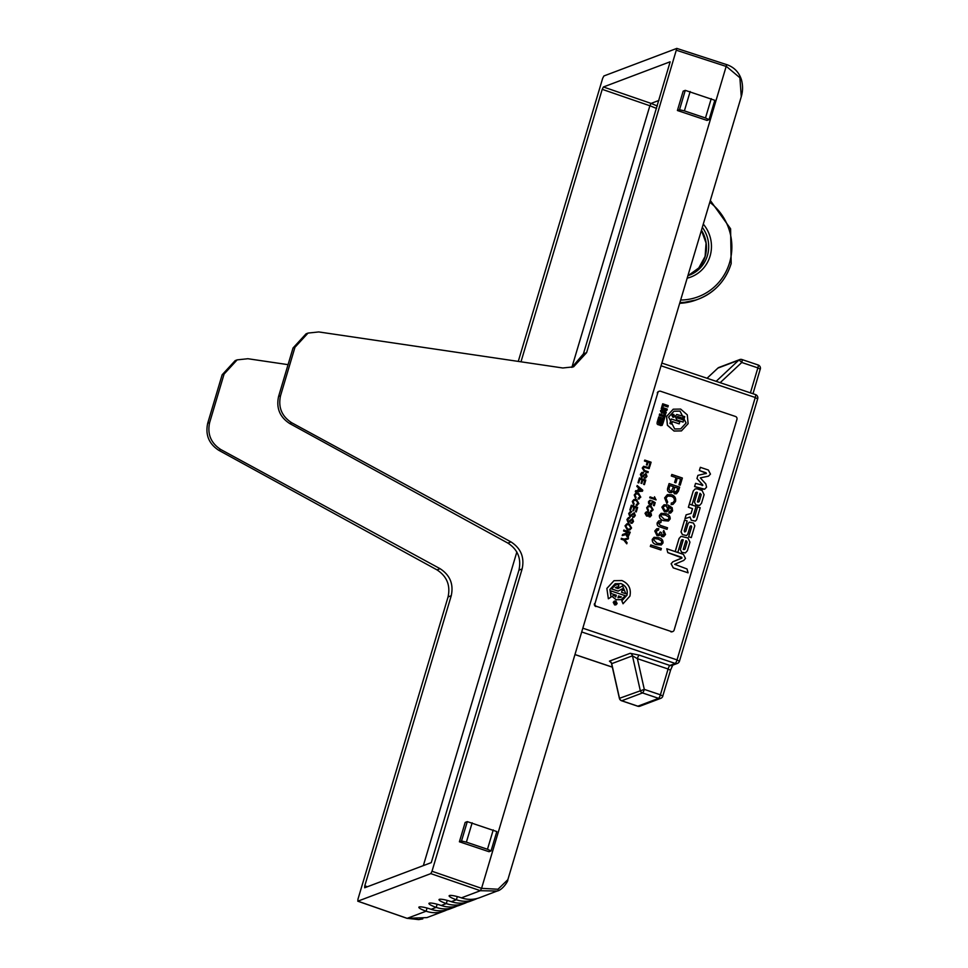 <?xml version="1.0" encoding="UTF-8"?>
<svg xmlns="http://www.w3.org/2000/svg" width="968" height="968" viewBox="0 0 968 968"><rect width="100%" height="100%" fill="white"/><g stroke="black" fill="none" stroke-linecap="round" stroke-linejoin="round"><path stroke-width="1.45" d="M676.959 48.448L726.859 64.687M658.978 100.418L651.065 103.407L657.32 105.984M656.582 108.464L649.879 105.742L571.882 367.392M651.065 103.407L649.879 105.766L602.217 89.334L603.415 86.975L670.074 61.807M498.387 890.56L479.741 897.651A28.435 27.431 -110.7 0 1 461.434 897.856A10.237 1.694 -162.9 0 0 449.128 895.799A10.237 1.694 -162.9 0 0 456.388 899.768A28.435 27.431 69.3 0 0 474.683 899.562L469.637 901.462A28.435 27.431 -110.7 0 1 451.342 901.668A10.237 1.694 -162.9 0 0 439.036 899.611A10.237 1.694 -162.9 0 0 446.296 903.58L447.24 900.409L446.296 903.58A28.435 27.431 69.3 0 0 464.592 903.374A28.435 27.431 69.3 0 0 467.072 902.285M456.388 899.768L457.332 896.598L456.388 899.768L451.342 901.668M518.279 361.403L602.665 78.335L603.875 75.976L676.813 48.4L586.608 352.654L573.54 366.848L562.819 367.985L318.762 331.939L308.042 333.077L294.974 347.27L280.538 395.718C278.034 407.298 281.748 416.313 291.695 422.75L510.971 541.911C520.917 548.348 524.632 557.362 522.127 568.942L432.006 871.26L481.568 888.346L498 889.241L507.861 879.646L741.27 96.679L739.891 77.742L726.557 66.55L676.729 50.348M474.683 899.562A28.435 27.431 69.3 0 0 477.163 898.473M464.592 903.374L459.546 905.286A28.435 27.431 -110.7 0 1 441.251 905.491A10.237 1.694 -162.9 0 0 428.945 903.434A10.237 1.694 -162.9 0 0 436.205 907.391A28.435 27.431 69.3 0 0 454.5 907.185A28.435 27.431 69.3 0 0 456.981 906.109M454.5 907.185L449.454 909.097A28.435 27.431 -110.7 0 1 431.159 909.303A10.237 1.694 -162.9 0 0 418.854 907.246A10.237 1.694 -162.9 0 0 426.114 911.203A28.435 27.431 69.3 0 0 444.409 910.997A28.435 27.431 69.3 0 0 446.877 909.92M522.127 568.942L518.945 570.152L431.268 862.621L364.682 887.777L364.767 885.841L451.245 595.731L448.063 596.929L357.942 899.248L357.858 901.184L407.189 918.354L426.961 917.591M461.518 840.986L467.29 821.626L465.172 822.425L459.401 841.785L488.997 851.707L491.042 850.933L487.473 849.263L466.382 842.16L461.518 840.986L459.401 841.785M679.524 109.711L685.284 90.351L683.178 91.149L677.406 110.509L707.003 120.419L709.048 119.645L705.478 117.987L684.388 110.884L679.524 109.711L677.406 110.509M448.063 596.929C450.58 585.35 446.877 576.323 436.991 569.874L218.78 450.301C208.882 443.84 205.192 434.826 207.709 423.234L222.144 374.785L235.176 360.616L237.16 359.866L224.092 374.047L222.144 374.785M426.114 911.203L427.057 908.045L426.114 911.203L407.104 918.366L357.773 901.196L430.808 873.62L432.006 871.26M507.825 879.767C508.406 880.965 502.549 889.943 497.237 891.032L480.358 890.705L430.808 873.62M237.16 359.866L247.881 358.729L288.065 364.658M294.974 347.27L293.026 347.996L278.59 396.444L280.538 395.718M207.709 423.234L209.657 422.496L224.092 374.047M291.695 422.75L289.662 423.512L507.873 543.084L510.971 541.911M436.991 569.874L440.089 568.7L220.813 449.539L218.78 450.301M726.629 64.614L676.813 48.4M520.99 361.802L602.217 89.334M670.146 61.867L583.426 353.864L586.608 352.654M516.851 551.99L423.355 865.598M518.945 570.152C521.462 558.56 517.771 549.546 507.873 543.084M289.662 423.512C279.764 417.051 276.074 408.036 278.59 396.444M293.026 347.996L306.057 333.827L308.042 333.077M571.943 367.38L583.426 353.864M209.657 422.496C207.152 434.087 210.867 443.09 220.813 449.539M440.089 568.7C450.035 575.137 453.75 584.152 451.245 595.731M467.29 821.626L496.814 831.572L491.042 850.933M493.244 829.903L487.473 849.263M472.154 822.8L466.382 842.16M685.284 90.351L714.82 100.297L709.048 119.645M711.25 98.627L705.478 117.987M684.388 110.884L690.16 91.524M750.418 392.875L757.871 367.888L741.766 362.468A3.412 0.835 -133.1 0 0 738.669 360.253L717.917 368.094A3.412 0.835 -133.1 0 0 717.845 368.13L717.845 368.13A3.412 0.835 -133.1 0 0 717.796 368.203M619.508 698.303L644.301 689.385L660.406 694.806L668.101 668.997L637.38 658.663L644.301 689.385A3.412 0.702 108.6 0 1 642.498 692.931L621.759 700.771L637.851 706.192L658.603 698.351L642.498 692.931A3.412 3.291 69.3 0 1 640.247 690.402L632.455 655.832L637.38 658.663A3.412 0.702 -71.4 0 1 639.183 655.118L630.192 653.291A3.412 3.291 -110.7 0 1 632.455 655.832L611.703 663.673L619.496 698.243A3.412 3.291 69.3 0 0 621.759 700.771A3.412 0.702 108.6 0 1 621.625 700.784A3.412 0.702 108.6 0 1 621.529 700.687M611.837 664.254L611.703 663.673A3.412 3.291 -110.7 0 0 609.453 661.132L611.062 662.644M436.205 907.391L437.149 904.221L436.205 907.391L431.159 909.303M628.208 538.995L624.784 539.89L627.107 542.709L626.72 543.81L623.815 540.096L621.141 539.2L621.408 538.293L624.142 539.164L628.534 537.918L628.208 538.995L624.723 539.902M628.244 536.611L627.046 536.587L625.86 534.3L622.267 535.558L622.581 534.518L626.03 533.308L626.417 531.952L623.586 530.996L623.852 530.089L630.241 532.194L628.305 536.587L626.998 536.611L625.8 534.324M625.401 534.699L622.218 535.582L622.581 534.518M629.781 530.016L627.349 529.992L625.025 525.842L626.84 523.833L629.164 523.821L631.572 528.008L629.805 530.004L627.409 529.968L625.086 525.818L626.816 523.845M630.942 523.24L632.782 521.268L632.237 519.586L628.087 522.502L629.95 521.897L628.087 522.502L626.913 519.526L628.426 517.614L630.047 517.565L627.712 519.719L628.377 521.558L632.455 518.654L633.52 521.474L632.152 523.216L630.882 523.264L632.721 521.292L631.56 519.647M628.317 521.583L629.381 521.183M632.128 523.228L630.882 523.264M633.883 517.287L632.721 517.287L634.56 515.315L634.016 513.633L629.865 516.549L631.729 515.944L629.865 516.549L628.692 513.572L630.192 511.661L631.826 511.612L629.49 513.754L630.144 515.605L634.234 512.701L635.298 515.52L633.931 517.263L632.661 517.311L634.5 515.339L633.338 513.693M630.095 515.629L631.148 515.23M636.279 511.927L635.553 511.685L636.629 508.043L634.681 507.389L633.677 510.777L632.939 510.535L633.955 507.147L631.765 506.409L630.628 510.209L629.841 509.991L631.305 505.248L637.634 507.377L636.279 511.927L635.492 511.709L636.581 508.067L634.669 507.426M633.677 510.777L632.89 510.559L633.895 507.171L631.753 506.445M637.355 505.308L636.266 505.465L636.351 504.497L638.13 503.312L636.266 500.456L634.209 500.335L633.108 501.593L634.161 503.941L633.616 504.8L632.298 501.448L633.931 499.5L636.545 499.548L638.856 503.602L636.218 505.49L638.081 503.336L636.218 500.48L634.185 500.347M637.319 505.32L636.218 505.49M638.142 499.04L639.303 498.847L638.19 499.016L638.275 498.036L640.054 496.862L638.19 494.007L636.133 493.886L635.032 495.144L636.085 497.479L635.54 498.339L634.221 494.999L635.831 493.063L638.469 493.099L640.78 497.141L638.142 499.04L640.005 496.874L638.142 494.031L636.109 493.898M636.847 486.493L637.186 485.512L642.752 490.195L642.45 491.224L635.359 491.659L635.649 490.691L637.815 490.619L638.577 487.884L636.847 486.493L637.186 485.512M642.45 491.224L635.298 491.684L635.649 490.691M644.422 484.629L643.684 484.387L644.773 480.745L642.825 480.092L641.808 483.48L641.082 483.238L642.099 479.85L639.909 479.112L638.771 482.911L637.985 482.693L639.449 477.95L645.777 480.08L644.422 484.629L643.635 484.411L644.712 480.769L642.812 480.128M641.808 483.48L641.022 483.262L642.038 479.862L639.896 479.148M642.183 473.328L643.236 473.316L641.179 474.55L641.845 476.389L645.922 473.485L646.987 476.316L645.62 478.047L644.41 478.071L646.249 476.099L645.704 474.417L641.554 477.333L643.418 476.728L641.554 477.333L640.38 474.356L641.881 472.444L643.514 472.408L642.159 473.34M641.784 476.413L645.922 473.485M645.571 478.071L644.349 478.095L646.188 476.123L645.027 474.477M647.931 472.662L644.301 471.428L642.256 468.04L643.623 466.286L649.467 467.677L649.141 468.609L643.962 467.205L643.151 468.222L644.664 470.521L648.257 471.731L647.931 472.662M644.446 461.01L644.773 460.078L651.101 462.22L649.818 466.515L649.032 466.298L650.036 462.898L648.064 462.232L647.205 465.088L646.418 464.87L647.277 461.966L644.446 461.01L644.773 460.078M650.315 516.815L649.213 516.876L650.702 514.492L648.826 513.016M648.04 516.089L646.576 516.077L645.015 513.306L646.285 511.878L648.79 512.048L651.222 513.645L651.452 515.533L649.274 516.851L650.762 514.468L648.887 512.992L649.25 514.843L648.1 516.077L646.624 516.053L645.075 513.282L646.285 511.878M647.991 511.092L646.672 507.752L648.27 505.804L650.907 505.841L653.219 509.894L650.581 511.782L652.444 509.628L650.593 506.772L648.56 506.651L647.483 507.885L648.524 510.233L647.991 511.092M651.718 511.612L650.581 511.782M651.537 504.703L648.778 503.675L648.5 501.775L649.673 500.42L650.883 500.371L649.225 502.029L650.315 503.82L652.069 502.985L652.154 500.892L655.203 502.646L654.295 505.707L653.485 505.429L654.186 503.045L652.65 502.174L651.597 504.679L650.06 504.691L648.729 503.699L648.439 501.799L650.823 500.396M650.254 503.844L652.009 503.009L652.154 500.892M654.295 505.707L653.424 505.453L654.138 503.07L652.674 502.235M654.489 496.765L656.062 499.887L649.734 497.758L650.048 496.899L654.973 498.568L654.489 496.765L654.913 498.58M621.166 599.64L616.168 599.724L611.994 596.385L613.93 595.223L615.769 597.026L616.301 595.235L610.881 593.444L610.869 590.916L625.316 595.719L621.19 599.628L616.217 599.7L611.994 596.385M615.733 597.002L616.253 595.26M673.208 409.21L666.601 416.421L667.448 425.242L674.091 431.014L681.46 430.893L688.115 423.669L687.28 414.849L680.637 409.077L673.268 409.198L666.553 416.446L667.388 425.267L674.043 431.038L681.424 430.905M681.411 540.156L683.178 539.89L680.286 549.606L681.69 552.353L685.38 552.909L687.377 550.731L689.942 542.14L687.958 537.966L681.061 536.345L679.052 538.51L675.156 551.578L677.806 552.438L681.472 540.132L682.476 539.612L683.239 539.866L680.335 549.582L681.75 552.329L685.38 552.909M695.556 492.688L697.323 492.434L694.431 502.15L695.835 504.897L697.589 505.477L699.549 505.441L701.522 503.275L704.087 494.672L702.102 490.51L697.141 488.84L695.145 488.901L693.209 491.054L688.417 507.268L692.543 508.648L691.104 513.451L686.118 514.831L684.957 518.715L690.002 516.997L691.261 520.252L695.363 521.111L696.621 519.755L700.191 507.74L697.601 506.869L694.528 517.021L693.536 517.541M697.601 506.869L694.588 516.997L693.584 517.517L693.052 516.476L696.077 506.361L689.313 504.122L688.369 507.292L692.483 508.672L691.055 513.464M596.482 606.343L671.356 631.56A2.275 2.19 69.3 0 0 674.115 630.12L736.95 419.338A2.275 2.19 69.3 0 0 735.474 416.47L660.6 391.266A2.275 2.19 69.3 0 0 657.841 392.706L595.005 603.487A2.275 2.19 69.3 0 0 596.482 606.343L671.356 631.56M690.075 526.302L691.079 525.781L691.612 526.822L688.647 536.768L691.285 537.615L694.818 525.781L693.415 523.035L689.301 522.188L688.054 523.555L685.695 531.444L684.703 531.952M689.301 522.188L688.103 523.531L685.755 531.42L684.763 531.928L684.219 530.9L687.183 520.941L684.545 520.094L681.024 531.928L682.428 534.675L686.53 535.534L687.776 534.179L690.136 526.277L691.128 525.757L691.672 526.798L688.647 536.768L691.285 537.615M700.348 467.326L699.404 470.484L706.386 473.352L697.904 475.361L697.008 478.507L702.828 485.283L695.568 483.347L694.564 486.541L702.587 489.239L704.68 489.191L706.567 487.158L705.817 483.939L700.312 477.877L708.515 476.135L710.464 474.114L708.358 470.024L700.348 467.326L699.344 470.509L706.011 472.759L705.962 473.703M697.904 475.361L696.96 478.519L702.683 484.847L702.175 485.609M700.324 477.877L708.007 476.28M673.208 567.853L688.091 572.826L687.026 568.978L674.648 564.296L683.735 560.448L685.501 558.451L683.408 554.361L666.783 548.771L667.799 552.631L681.956 557.919L672.893 561.767L671.102 563.763L673.208 567.853L688.091 572.826M671.308 476.002L671.816 474.465L682.367 478.023L680.226 485.186L678.955 484.799L680.637 479.148L677.31 478.023L675.882 482.814L674.599 482.427L676.039 477.599L671.308 476.002L671.816 474.465M676.463 493.753L674.66 493.777L672.869 491.405L671.453 492.603L669.687 492.603C667.617 491.562 667.012 489.905 667.847 487.63L669.106 483.564L679.657 487.122L678.447 491.151L676.523 493.728L674.599 493.801L672.808 491.429M674.321 501.013C674.696 498.58 673.668 496.995 671.211 496.269L667.787 496.064L665.948 498.145L667.69 502.053L666.831 503.481L664.629 497.903L667.327 494.66L671.659 494.745C674.877 495.906 676.16 498.157 675.519 501.497L673.062 504.34L671.211 504.606L671.296 503.009L672.808 502.767L674.26 501.037C674.648 498.605 673.607 497.02 671.163 496.281L667.763 496.076M673.062 504.34L671.163 504.63L671.344 502.985M672.784 502.779L674.26 501.037M670.715 513.016L668.936 513.088L669.203 511.673L671.369 510.402L671.405 509.12L668.283 506.651L668.888 509.737L666.976 511.794L664.52 511.757L661.93 507.147L664.048 504.776L668.126 505.09L672.191 507.74L672.566 510.898L670.715 513.016L668.876 513.113L669.154 511.685L671.32 510.426L671.356 509.144L668.222 506.675M666.94 511.806L664.471 511.782L661.87 507.171L664.024 504.788M668.38 521.026L663.733 520.639C660.696 519.985 659.256 518.231 659.414 515.387L661.205 513.306L665.839 513.718C668.876 514.371 670.316 516.125 670.159 518.969L668.428 521.002L663.782 520.615C660.757 519.961 659.317 518.219 659.474 515.375L661.205 513.306M660.914 522.526L658.47 523.228L660.273 525.346L667.533 527.79L667.025 529.327L659.861 526.919C657.671 526.326 656.788 524.946 657.224 522.768L658.821 520.82L661.192 520.953L660.914 522.526L658.421 523.24M658.918 535.691L657.018 535.667L654.767 531.009L656.752 528.758L658.797 528.649L658.518 530.065L656.026 531.444L657.49 534.275L658.833 534.288L660.176 531.976L661.35 532.533L662.293 535.28L663.322 535.28M658.809 534.3L659.995 532.944M662.233 535.304L664.23 534.179L663.153 531.819L663.758 530.464L665.524 534.518L663.697 536.647L661.87 536.696L660.212 534.53M661.229 545.02L656.582 544.621C653.545 543.968 652.105 542.225 652.263 539.382L654.053 537.3L658.688 537.712C661.725 538.365 663.165 540.108 663.007 542.963L661.277 544.996L656.631 544.609C653.606 543.956 652.166 542.201 652.323 539.357L654.053 537.3M650.302 546.46L650.811 544.923L661.362 548.469L660.914 549.993L650.302 546.46L650.811 544.923M667.896 406.983L663.431 405.483L662.886 407.129L661.785 406.754L662.717 403.777L668.283 405.652L667.896 406.983L663.419 405.519M661.229 408.593L661.688 407.238L667.255 409.113L666.855 410.444L661.229 408.593L661.688 407.238M663.056 413.021L661.592 413.058L660.43 410.795L662.354 409.524M661.434 409.524L663.007 409.706L662.632 410.94L661.422 411.158M661.846 411.787L665.234 410.541L666.323 412.743L665.355 413.905L663.951 413.844L665.246 412.453L664.217 412.041M665.355 413.905L663.951 413.844M662.874 413.106L661.64 413.046L660.491 410.771L662.415 409.5M664.459 414.413L665.56 414.788L664.484 418.261L663.37 417.886L663.685 416.809L659.232 415.308L659.631 413.977L664.145 415.454L664.459 414.413L664.096 415.441M663.467 421.806L662.366 421.431L662.874 419.713L661.846 419.362L661.289 421.056L660.176 420.681L660.672 419.011L659.51 418.624L658.99 420.39L657.816 420.039L658.76 416.893L664.387 418.757L663.467 421.806L662.306 421.455L662.814 419.737L661.834 419.398M658.095 424.698L662.064 425.412L660.503 425.545L657.006 423.742L658.034 424.722M657.09 422.471L657.683 420.669L657.151 422.459M606.863 588.435L608.364 598.781L610.965 597.171L609.888 589.464L615.188 583.716L620.972 583.644C626.03 585.882 628.014 589.742 626.925 595.211L621.831 600.886L623.029 603.766L629.914 596.131C631.378 588.762 628.704 583.571 621.904 580.546L613.99 580.691L606.863 588.435L608.364 598.781M616.422 587.068L618.685 586.741L618.709 584.527L615.66 584.974L611.474 588.895L618.153 591.145L622.509 588.75L623.477 590.468L622.267 590.056L621.553 592.319L625.848 593.759L622.545 585.858L617.995 588.568M622.448 588.774L623.416 590.48M614.45 601.007L613.252 602.314L614.595 604.903L615.938 604.867L617.124 603.572L615.817 600.971L613.313 602.29L614.644 604.879L615.938 604.867M673.801 417.22L672.857 417.22L671.949 415.369L673.728 414.425M672.796 414.425L673.776 414.401L674.696 416.276L672.917 417.208L671.998 415.345L673.776 414.401M680.673 428.897L686.07 423.016L679.972 411.134L674.006 411.219L668.61 417.099L674.696 428.981L680.698 428.884L686.118 422.992L680.02 411.11L674.03 411.206M679.197 423.863L672.421 421.588L671.635 424.081L669.929 423.512L671.332 418.987L679.802 421.842L679.197 423.863L672.409 421.624M683.105 422.072L676.971 420.015L675.24 416.434L676.741 414.51L684.727 416.639L684.122 418.66L677.733 416.506L676.765 416.954L677.37 417.922L683.71 420.051L683.045 422.096L676.922 420.039L675.192 416.458L676.717 414.51M684.122 418.66L677.673 416.53L676.717 416.978M657.841 392.706L595.005 603.487M672.808 631.535L672.24 631.741A2.275 2.19 -110.7 0 1 670.8 631.765M595.913 606.561A2.275 2.19 -110.7 0 1 594.449 603.693M657.284 392.923A2.275 2.19 -110.7 0 1 658.591 391.495L659.148 391.29M686.179 514.807L685.017 518.691L690.063 516.972L691.309 520.24L695.363 521.111M694.528 517.021L693.584 517.517M695.145 488.901L693.257 491.03L689.313 504.122M689.361 504.098L691.951 504.969L695.617 492.676L696.621 492.155L697.384 492.409L694.492 502.126L695.895 504.873L699.525 505.441M695.617 492.676L696.561 492.167M698.17 502.15L699.162 501.642L701.219 494.587L699.973 493.281L697.408 501.896L699.162 501.642L701.268 494.563L699.961 493.317M698.11 502.174L699.114 501.654M685.695 531.444L684.763 531.928M684.606 520.07L681.073 531.904L682.488 534.651L686.53 535.534M690.136 526.277L691.079 525.781M695.568 483.347L694.625 486.517L704.644 489.203M666.783 548.771L667.799 552.631M667.847 552.619L681.702 557.278L681.714 558.209M681.774 558.185L672.954 561.742L671.163 563.739L673.256 567.829M681.472 540.132L682.416 539.636M681 536.357L679.112 538.486L675.216 551.566L677.806 552.438M686.59 541.003L685.828 540.737L683.251 549.364L684.025 549.618L685.017 549.098L687.123 542.032L685.816 540.773M684.025 549.618L685.017 549.098L687.062 542.056L686.53 541.015M683.965 549.642L684.957 549.122M675.882 482.814L674.66 482.403L676.039 477.599M676.1 477.575L671.369 475.99M680.226 485.186L679.016 484.774L680.637 479.148M680.698 479.124L677.31 477.986M671.453 492.603L669.747 492.579C667.678 491.538 667.061 489.881 667.896 487.606L669.106 483.564M674.974 492.216L677.37 490.28L677.987 488.223L674.732 487.134L673.813 490.679L674.974 492.216L676.184 492.24M669.868 485.5L668.888 488.973L670.219 491.079L671.49 491.079L673.522 486.722L669.868 485.5L673.522 486.722M677.987 488.223L674.732 487.17M676.16 492.24L677.927 488.247M671.465 491.091L673.462 486.747M666.891 503.457L664.629 497.903M664.689 497.879L667.363 494.66M669.154 511.685L670.388 511.552M666.274 505.974L664.471 505.998L663.177 507.45L664.895 510.366L666.541 510.414L667.787 508.95L666.274 505.974L664.447 506.01M667.787 508.95L666.226 505.998M666.504 510.426L667.739 508.962M665.427 515.097L661.834 514.601L660.696 515.787L664.205 519.235L667.823 519.719L668.948 518.545L668.646 516.864L665.427 515.097L661.81 514.613M668.646 516.864L665.379 515.121M667.799 519.731L668.888 518.57L668.598 516.888M667.073 529.302L659.922 526.894C657.72 526.314 656.849 524.922 657.272 522.756L657.224 522.768M657.272 522.756L658.797 520.832M659.196 522.393L658.47 523.228M663.649 536.671L661.93 536.683L660.273 534.505L658.954 535.679L657.066 535.655L654.767 531.009L656.752 528.758M662.293 535.28L664.29 534.154L663.153 531.819M663.213 531.795L663.758 530.464M660.055 532.92L660.176 531.976M658.518 530.065L657.09 530.174M658.276 539.091L654.683 538.595L653.545 539.769L657.042 543.229L660.672 543.714L661.797 542.528L661.495 540.858L658.276 539.091L654.658 538.607M661.495 540.858L658.228 539.115M660.648 543.726L661.737 542.552L661.446 540.882M660.914 549.993L650.363 546.436M671.683 424.057L669.929 423.512M669.989 423.488L671.332 418.987M677.673 416.53L676.765 416.954M672.966 416.881L674.369 416.192L673.607 414.764L672.228 415.478M672.276 415.454L673.668 414.752L672.276 415.454L673.026 416.857L674.418 416.179L673.607 414.764M673.026 416.857L674.357 416.204M673.861 417.196L672.857 417.22M672.554 415.901L672.808 415.042L674.03 416.034L672.445 416.24L672.808 415.042M673.68 416.53L672.397 416.264L673.159 415.708M662.947 407.104L661.785 406.754L662.717 403.777M666.855 410.444L661.289 408.569M664.012 413.832L665.076 411.848L663.116 412.997M664.278 412.017L665.016 411.86M664.314 412.622L665.246 412.453M662.632 410.94L661.483 411.134L661.906 411.775L665.234 410.541M661.906 411.775L662.923 411.339M662.185 410.831L661.483 411.134M664.532 418.236L663.431 417.861L663.745 416.784L659.232 415.308M659.281 415.284L659.68 413.953M658.99 420.39L657.816 420.039M657.877 420.015L658.809 416.881M661.35 421.032L660.236 420.656L660.672 419.011M660.733 418.987L659.523 418.587M658.288 422.338L661.858 423.536L660.89 424.166L659.075 423.56L658.288 422.338L661.797 423.56L660.829 424.19M660.89 424.166L661.797 423.56M662.112 425.388L660.563 425.521L662.112 425.388L663.249 422.544L657.683 420.669M615.188 583.716L621.02 583.619C626.078 585.87 628.063 589.718 626.974 595.199L621.831 600.886M621.892 600.862L623.09 603.742M614.039 580.667L606.924 588.411M616.301 595.235L610.881 593.444M610.941 593.432L610.929 590.891M621.383 596.953L618.528 595.961L617.983 597.776L621.432 596.929L620.379 597.474L621.383 596.953L618.516 595.998M612.042 596.373L613.93 595.223M622.545 585.858L618.007 588.58L615.309 587.673L618.685 586.741M615.6 584.999L611.474 588.895M611.534 588.883L618.201 591.121M622.267 590.056L621.553 592.319L625.909 593.735M614.753 604.528C612.95 602.749 613.264 601.685 615.708 601.322C617.487 603.1 617.16 604.165 614.753 604.528L615.89 604.516M614.547 601.334L615.648 601.346C617.427 603.125 617.112 604.189 614.704 604.552M614.523 601.346L615.648 601.346M615.466 602.568L616.18 602.81L615.551 603.657L615.466 602.568L616.12 602.822L615.491 603.681M614.995 603.209L615.43 604.008L616.568 602.544L614.329 601.793L615.079 602.846L613.821 603.524L616.301 603.427M614.329 601.793L615.019 602.858M613.93 603.149L614.946 603.221M656.122 499.863L649.734 497.758M649.794 497.733L650.048 496.899M650.315 503.82L652.009 503.009M651.694 511.624L650.641 511.757L650.726 510.789L652.505 509.604L650.641 506.76L648.584 506.639M651.597 510.656L650.665 510.801M648.052 511.068L646.672 507.752M646.721 507.728L648.27 505.804M650.375 516.791L649.213 516.876M649.383 516.017L650.121 515.944M646.854 515.218L648.584 514.359L647.677 512.58L645.813 513.464L646.854 515.218L648.584 514.359L647.677 512.58L645.813 513.464M648.584 514.359L646.793 515.242M647.628 512.604L645.765 513.488M647.205 465.088L646.479 464.846L647.277 461.966M647.338 461.954L644.494 460.998M649.818 466.515L649.092 466.274L650.036 462.898M650.097 462.873L648.064 462.196M649.201 468.585L643.986 467.193M647.991 472.638L644.301 471.428L642.256 468.04M642.316 468.016L643.623 466.286M643.478 476.716L641.615 477.321L640.38 474.356M640.429 474.344L641.941 472.42M645.45 477.139L644.627 477.188M641.845 476.389L642.837 476.014M638.771 482.911L637.985 482.693M638.033 482.669L639.449 477.95M637.815 490.619L638.638 487.86L636.908 486.468M640.84 489.639L639.279 488.38L638.626 490.582L641.869 490.461L639.267 488.441M641.82 490.486L640.78 489.651M639.146 497.915L638.215 498.06M635.601 498.326L634.221 494.999M634.282 494.975L635.879 493.039M637.234 504.364L636.291 504.509M633.677 504.776L632.298 501.448M632.358 501.436L633.955 499.5M630.628 510.209L629.841 509.991M629.902 509.967L631.305 505.248M631.789 515.92L629.926 516.525L628.692 513.572M628.74 513.548L630.192 511.661M633.762 516.355L632.927 516.404M630.144 515.605L634.234 512.701M630.011 521.885L628.147 522.478L626.913 519.526M626.962 519.514L628.426 517.614M631.983 522.309L631.16 522.357M628.377 521.558L632.455 518.654M628.873 524.729L627.07 524.68L625.812 526.06L627.688 529.06L629.636 529.121L630.846 527.766L628.873 524.729L627.046 524.692M630.846 527.766L628.825 524.753M629.611 529.133L630.785 527.79M625.981 533.332L626.477 531.94L623.634 530.984L623.912 530.065M627.203 532.182L627.3 535.667L628.655 534.784L629.236 532.86L627.203 532.182M627.3 535.667L628.655 534.784L629.176 532.884L627.191 532.219M627.252 535.691L628.607 534.808M626.78 543.786L623.876 540.083L621.141 539.2M621.19 539.176L621.468 538.269M689.434 275.142L687.921 275.674A31.279 30.177 69.3 0 0 689.434 275.142A31.279 30.177 69.3 0 0 702.32 227.359M703.288 224.116A33.553 32.367 -110.7 0 1 687.171 278.179M701.461 230.239A31.279 30.177 -110.7 0 1 688.308 275.541L698.799 267.93L705.115 256.387L706.059 243.016L701.425 230.336M441.251 905.491L446.296 903.58M574.968 654.537L612.369 667.121M609.453 661.132L630.192 653.291M639.183 655.118L669.904 665.464L675.228 663.443L581.695 631.959M461.434 897.856L480.358 890.705L481.568 888.346L726.714 64.602C734.059 67.167 738.947 72.152 741.403 79.582C742.976 85.438 742.928 91.137 741.27 96.679M603.415 86.975L651.077 103.407M364.767 885.841L367.477 886.724M672.494 665.222A6.824 1.416 108.6 0 1 673.075 664.254M582.821 628.184L677.031 659.898L755.258 397.497L661.047 365.783M716.151 381.331L738.669 360.253A3.412 3.291 69.3 0 1 739.721 359.588L718.97 367.429A3.412 3.291 69.3 0 0 717.917 368.094L707.039 378.27M757.992 364.984A3.412 0.702 108.6 0 1 758.113 364.972L742.008 359.551A3.412 3.412 0 0 0 739.721 359.588A3.412 3.291 69.3 0 1 741.887 359.564A3.412 0.702 108.6 0 1 742.008 359.551A3.412 0.702 108.6 0 1 741.766 362.468L720.168 382.687M758.113 364.972A3.412 0.702 108.6 0 1 757.871 367.888L760.291 369.183A3.412 3.412 0 0 0 758.113 364.972M611.316 662.656L619.387 698.303A3.412 3.412 0 0 0 621.625 700.784L637.73 706.204A3.412 3.412 0 0 0 640.029 706.168A3.412 3.291 69.3 0 1 637.851 706.192A3.412 0.702 108.6 0 1 637.73 706.204A3.412 0.702 108.6 0 1 637.634 706.12M760.195 369.268L752.983 393.734M660.769 698.327A3.412 3.412 0 0 0 662.838 696.101L660.406 694.806A3.412 0.702 108.6 0 1 658.603 698.351A3.412 3.291 69.3 0 0 660.769 698.327L640.029 706.168M679.355 661.289L677.031 659.898A3.412 0.702 -71.4 0 1 675.228 663.443A3.412 3.291 69.3 0 0 677.406 663.407L672.07 665.427A3.412 3.291 69.3 0 1 669.904 665.464A3.412 0.702 -71.4 0 0 668.101 668.997L670.534 670.292L662.729 696.198M672.869 664.943L670.425 670.388M757.581 398.889L755.258 397.497A3.412 0.702 -71.4 0 0 755.512 394.581A3.412 0.702 -71.4 0 0 755.379 394.593M422.798 918.886L418.696 919.6L407.032 918.305M680.649 300.032A54.595 52.671 69.3 0 0 729.57 262.715A54.595 52.671 69.3 0 0 709.798 202.276M731.118 263.635A56.87 54.861 -110.7 0 1 698.485 299.088A56.87 54.861 -110.7 0 1 679.911 302.512M679.681 303.311A56.87 54.861 69.3 0 0 696.234 299.935L679.669 303.311M444.409 910.997L426.876 917.628M718.97 367.429A3.412 3.412 0 0 0 717.845 368.13L707.027 378.258M612.381 667.182L574.956 654.586M677.406 663.407A3.412 3.412 0 0 0 679.463 661.192L757.69 398.792A3.412 3.412 0 0 0 755.512 394.581L661.858 363.06M710.33 200.473L730.598 228.799L731.179 263.574C725.685 280.659 714.783 292.493 698.485 299.088L696.234 299.935"/></g></svg>
